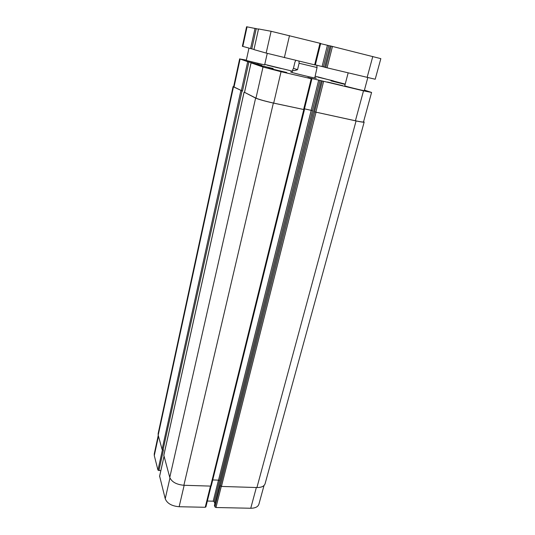 <?xml version="1.0" encoding="UTF-8"?>
<svg xmlns="http://www.w3.org/2000/svg" width="535" height="535" viewBox="0 0 535 535"><rect width="100%" height="100%" fill="white"/><g stroke="black" fill="none" stroke-linecap="round" stroke-linejoin="round"><path stroke-width="0.8" d="M267.253 53.373L264.631 64.902L246.267 60.462L248.956 48.183M367.812 77.582L364.295 90.609C364.716 91.097 344.139 86.035 344.767 85.807L348.158 72.88M258.485 29.144L246.588 26.757L242.368 46.284L253.991 49.467M315.255 64.996L266.162 53.072L253.958 49.601L258.525 28.95L271.098 31.284L320.592 43.422M330.035 45.91L320.612 43.636M330.082 45.849L324.671 67.209L325.735 67.504L375.202 79.24L380.84 58.643L330.082 45.849L324.671 67.209M315.349 64.875L324.685 67.169M314.747 77.983L317.054 67.53L316.827 65.23M298.998 61.124L299.098 63.25L297.554 69.664L293.441 68.366L294.945 62.06L295.855 60.368M297.554 69.664C294.13 70.961 292.531 70.968 292.759 69.664L293.441 68.366M314.834 77.649L316.305 78.184C316.974 78.759 295.106 73.542 291.301 72.212L290.619 71.924L292.17 72.118M214.455 505.281L214.943 506.946L215.953 507.514L250.748 508.25C255.262 508.203 257.977 506.859 258.907 504.204L264.029 485.499M207.353 501.041L213.191 501.181L214.194 501.736L214.843 503.622M159.637 476.217L165.235 498.787C167.134 503.435 171.768 506.083 179.138 506.732L205.233 507.287L205.881 506.752M158.253 435.383L154.24 453.947L154.281 455.579L157.965 470.125L160.821 470.713M339.391 84.958L331.439 82.972L339.391 84.958M269.54 67.751L261.775 65.818L269.54 67.751M278.013 67.838L270.897 66.066L278.013 67.838M341.932 83.567L334.656 81.755L341.932 83.567M272.71 68.426L258.251 64.989L272.71 68.426M273.178 68.534L257.756 64.875L273.178 68.534M342.286 85.56L327.968 82.143L342.286 85.56M342.741 85.667L327.474 82.022L342.741 85.667M344.567 84.122L331.486 80.992L344.567 84.122M345.135 84.41L331.031 80.885L345.169 84.283M280.882 68.453L267.687 65.31L280.882 68.453M281.31 68.554L267.233 65.203L281.31 68.554M345.209 84.122L315.195 76.191M292.398 71.168L264.745 64.401M246.341 60.114L240.088 59.017L247.712 61.685L261.769 65.33L251.035 62.842L263.006 67.035L281.049 71.71L311.23 78.712L307.819 77.521L363.506 90.843L371.584 92.448L364.422 90.121M286.372 72.406L286.84 72.613C287.248 73.088 268.015 68.42 268.583 68.186L286.372 72.406M333.312 80.832L317.971 77.16L333.312 80.832M233.454 86.951L158.193 435.169L158.133 433.597L233.059 86.637L242.475 91.097L233.614 86.79L239.66 58.817M304.208 109.615L273.693 103.101C265.106 101.168 259.194 99.517 255.964 98.132L244.542 92.354M304.468 108.832L312.473 110.645L304.468 108.819M371.584 92.448L363.526 121.893C363.198 122.214 360.496 121.84 355.421 120.763L314.553 111.848L322.271 81.24M363.599 121.626L364.168 122.067C363.84 122.395 361.138 122.02 356.069 120.943L314.553 111.848M304.268 109.642L273.358 103.068C264.758 101.135 258.846 99.477 255.616 98.092L244.515 92.321M233.059 86.637L233.668 86.53M214.943 506.946L220.32 485.619L221.443 486.442L256.927 487.545C261.475 487.552 264.196 486.282 265.099 483.734L364.168 122.067M212.736 479.942L218.527 480.142L219.544 480.684L312.473 110.645M163.844 455.345L169.769 477.441C171.728 481.955 176.43 484.563 183.879 485.272L210.629 486.108L211.278 485.599M158.193 435.169L162.105 449.447L163.442 449.968L158.895 470.639M367.13 77.415L372.788 56.469M327.059 67.831L332.482 46.378M325.735 67.504L331.145 46.063M323.401 66.815L328.717 45.642M322.103 66.487L327.4 45.335M314.654 64.862L319.997 43.248M284.352 57.619L289.502 35.611M266.162 53.072L271.098 31.284M251.764 48.939L256.245 28.582M250.574 48.638L255.048 28.301M242.81 46.431L247.056 26.817M299.098 63.25L317.054 67.53M234.009 87.105L240.088 59.017M241.318 90.776L247.712 61.685M242.475 91.097L248.889 61.986M258.559 64.615L258.639 64.253M257.368 64.334L257.455 63.946M244.535 92.394L251.069 62.856M255.964 98.132L263.006 67.035M273.693 103.101L281.049 71.71M303.599 109.561L311.23 78.712M311.136 110.263L318.706 80.049M312.4 110.618L319.99 80.377M315.844 112.21L323.581 81.581M355.421 120.763L363.506 90.843M158.474 436.199L154.281 455.579M162.439 449.795L157.965 470.125M164.018 456.422L159.577 476.478M169.949 477.976L165.235 498.787M184.16 485.278L179.138 506.732M210.469 486.101L205.233 507.287M218.467 480.142L213.191 501.181M219.497 480.604L214.194 501.736M221.283 486.429L215.953 507.514M256.345 487.525L250.748 508.25M356.069 120.943L256.927 487.545M316.018 112.29L221.443 486.442M314.734 111.929L220.42 485.887M321.254 80.905L214.415 505.428M311.203 110.29L218.527 480.142M303.766 109.642L210.629 486.108M273.358 103.068L183.879 485.272M255.616 98.092L169.769 477.441M244.074 92.294L163.784 455.593M251.871 62.642L251.791 62.996M242.021 90.997L163.041 449.955M240.864 90.676L162.105 449.447M315.316 65.016L320.666 43.429M253.958 49.601L258.525 28.95M292.09 72.459L292.759 69.664M251.035 62.842L244.502 92.368M311.892 78.846L304.261 109.655M163.998 456.355L159.577 476.344M211.071 486.027L205.888 506.946M214.415 505.348L321.227 80.899M211.285 485.787L304.435 109.735M163.784 455.459L244.04 92.267"/></g></svg>
